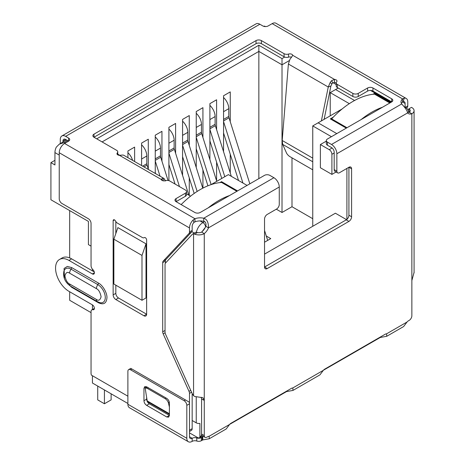 <?xml version="1.0" encoding="UTF-8"?>
<svg xmlns="http://www.w3.org/2000/svg" width="465" height="465" viewBox="0 0 465 465"><rect width="100%" height="100%" fill="white"/><g stroke="black" fill="none" stroke-linecap="round" stroke-linejoin="round"><path stroke-width="0.7" d="M331.905 174.398L320.385 167.749L320.385 144.551L329.226 149.654A3.79 2.186 60 0 1 331.905 154.293L331.905 174.398L336.096 171.98M346.907 168.435L346.907 219.37M205.327 227.385L202.089 231.64M201.223 397.226L201.589 398.941L201.589 435.211L199.892 437.327A3.79 2.186 60 0 1 199.468 437.722A3.79 2.186 60 0 1 197.573 437.53L189.493 432.869M192.167 420.494L196.236 422.842A3.79 2.186 0 0 0 199.892 423.406L199.892 437.327M264.538 254.117L335.387 213.214L346.541 219.654M312.753 226.281L312.753 125.916L331.446 136.704M141.994 300.28L113.867 284.045L113.867 239.196L117.883 227.594L146.01 243.834L146.01 297.96L141.994 300.28L141.994 255.43L146.01 243.834M91.047 246.125L88.42 244.607L88.42 221.41L50.918 199.758L50.918 162.645L54.94 164.965L54.94 152.59A9.469 5.47 -60 0 1 56.277 147.178L59.276 144.167L66.553 139.965M92.436 269.177L92.436 270.88M92.436 304.9L92.436 309.521M92.436 375.732L92.436 383.021L127.887 403.486M237.557 190.912L221.543 181.664L219.939 182.594M333.242 117.18L330.295 118.877L346.309 128.125M390.507 102.608L374.494 93.36L372.889 94.29M247.066 185.419L228.379 174.631L211.034 184.64M190.545 196.166L186.57 193.87M96.726 138.826L258.848 45.227L282.017 58.607L284.685 57.061M338.2 88.025L335.591 89.536L354.574 100.498M342.147 108.944L318.112 122.824L336.8 133.612M326.32 141.128L320.385 144.551M318.112 122.824L312.753 125.916M50.918 162.645L54.94 160.326M265.445 26.581L264.678 26.139L263.504 26.255M113.867 239.196L141.994 255.43M67.663 140.604L64.315 142.54L59.276 144.167M335.591 89.536L330.231 92.628L349.325 103.654M333.004 82.706L336.195 84.549M282.017 58.607L282.017 64.792L289.329 60.572M258.848 45.227L258.848 51.412L282.017 64.792L282.017 212.482L276.315 209.192M102.079 141.924L258.848 51.412L258.848 178.618M117.761 154.148L119.772 155.304M330.231 115.826L330.231 92.628M91.047 312.625L69.669 300.28L69.669 291.758M69.669 257.901L69.669 210.587M312.753 218.707L291.991 206.722L291.991 157.838M134.623 161.518L134.623 147.103L127.927 150.968L127.927 157.652M148.289 169.057L148.289 139.215L141.593 143.081L141.593 165.54M161.948 161.169L161.948 131.328L155.252 135.193L155.252 173.428M175.607 153.281L175.607 123.44L168.911 127.305L168.911 180.664M189.267 145.394L189.267 115.553L182.571 119.418L182.571 175.363M189.267 195.428L189.267 177.886M202.932 137.506L202.932 107.665L196.236 111.536L196.236 167.476M202.932 188.11L202.932 169.998M216.591 129.619L216.591 99.777L209.895 103.648L209.895 159.588M216.591 180.827L216.591 162.111M230.251 121.731L230.251 91.896L223.555 95.761L223.555 151.706M230.251 172.939L230.251 154.223M291.991 206.722L282.017 212.482M266.3 236.04L270.764 238.615L264.538 242.213M236.888 191.295L221.543 182.437L221.543 181.664M389.839 102.992L374.494 94.133L374.494 93.36M223.555 119.418L228.78 116.407L228.78 108.671A10.416 6.016 -120 0 0 223.555 97.516M228.78 116.407A3.79 2.186 -120 0 0 229.013 117.796L223.555 120.947M267.677 240.399L264.538 230.448M249.833 183.826L229.013 117.796M238.539 180.496L223.555 132.99M223.555 121.586L242.933 183.036M209.895 127.305L215.115 124.295L215.115 116.558A10.416 6.016 -120 0 0 209.895 105.404M215.115 124.295A3.79 2.186 -120 0 0 215.347 125.684L209.895 128.834M231.32 176.328L215.347 125.684M221.747 178.455L209.895 140.878M209.895 129.473L224.787 176.7M196.236 135.193L201.455 132.176L201.455 124.446A10.416 6.016 -120 0 0 196.236 113.291M201.455 132.176A3.79 2.186 -120 0 0 201.688 133.571L196.236 136.722M216.754 181.338L201.688 133.571M207.913 185.802L196.236 148.765M196.236 137.355L211.127 184.588M182.571 143.081L187.796 140.064L187.796 132.333A10.416 6.016 -120 0 0 182.571 121.179M187.796 140.064A3.79 2.186 -120 0 0 188.029 141.459L182.571 144.609M202.769 188.191L188.029 141.459M194.178 193.457L182.571 156.653M182.571 145.243L197.148 191.458M168.911 150.968L174.137 147.951L174.137 140.221A10.416 6.016 -120 0 0 168.911 129.067M174.137 147.951A3.79 2.186 -120 0 0 174.369 149.346L168.911 152.497M188.819 195.166L174.369 149.346M175.067 184.059L168.911 164.54M168.911 153.13L179.467 186.599M155.252 158.856L160.471 155.839L160.471 148.108A10.416 6.016 -120 0 0 155.252 136.954M160.471 155.839A3.79 2.186 -120 0 0 160.704 157.234L155.252 160.379M168.039 180.484L160.704 157.234M155.636 173.648L155.252 172.428M155.252 161.018L160.036 176.189M142.633 166.139L146.812 163.727L146.812 155.996A10.416 6.016 -120 0 0 141.593 144.842M146.812 163.727A3.79 2.186 -120 0 0 147.045 165.121L143.952 166.9M148.422 169.481L147.045 165.121M132.606 160.349A10.416 6.016 -120 0 0 127.927 152.729M186.57 191.609L186.57 194.701A3.79 2.186 180 0 1 185.459 196.247L185.459 193.155A3.79 2.186 0 0 0 186.57 191.609A3.79 2.186 0 0 0 185.459 190.057L169.894 181.071A3.79 2.186 180 0 0 165.412 180.693A2.842 1.639 180 0 1 162.053 180.408A2.842 1.639 180 0 1 161.239 179.444L162.523 178.287A7.574 4.377 -60 0 1 164.029 178.508L123.795 155.281A7.574 4.377 120 0 0 122.289 155.06L119.47 155.333A2.842 1.639 180 0 1 117.796 154.862A2.842 1.639 180 0 1 116.965 153.7A2.842 1.639 180 0 1 117.308 152.921L117.308 154.479M144.394 237.557L144.29 237.615A1.895 1.093 60 0 1 144.342 237.586A1.895 1.093 60 0 1 145.289 237.679A1.895 1.093 60 0 1 146.632 239.998L146.632 314.23A3.79 2.186 60 0 1 145.847 315.962A3.79 2.186 60 0 1 143.952 315.776L115.826 299.536A3.79 2.186 60 0 1 113.146 294.897L113.146 220.666A1.895 1.093 60 0 1 113.541 219.8A1.895 1.093 60 0 1 114.483 219.893A1.895 1.093 60 0 1 115.483 220.985A3.79 2.186 60 0 0 117.482 223.171L142.296 237.493A3.79 2.186 60 0 0 144.191 237.685L144.441 237.539M165.092 332.766L163.186 333.864A3.79 2.186 60 0 1 162.704 331.812L162.704 262.62A3.79 2.186 60 0 1 163.186 261.127L189.005 233.459A3.79 2.186 -120 0 0 189.488 231.965L189.488 227.943A7.574 4.377 -60 0 1 193.08 220.026L194.98 218.742A9.469 5.47 180 0 1 203.734 218.236C206.908 219.114 208.506 222.317 208.518 227.85A9.469 5.47 -60 0 1 204.269 233.616A7.574 4.377 180 0 1 194.672 234.151L197.451 232.541L196.236 232.302A3.79 2.186 -120 0 0 195.358 232.471L192.679 234.017A3.79 2.186 -120 0 0 192.376 234.255L165.528 263.033A3.79 2.186 60 0 0 165.046 264.527L165.046 332.167A3.79 2.186 60 0 0 165.528 334.225L192.336 393.913L193.556 395.721L194.742 396.488L202.926 397.715L204.269 400.406L204.269 435.589L201.589 434.043A3.79 2.186 120 0 0 202.374 435.781L205.053 437.327A3.79 2.186 -60 0 1 204.269 435.589M94.279 271.944L71.627 258.866A18.943 10.933 -120 0 0 62.159 257.93L59.479 259.476A18.943 10.933 -120 0 1 68.948 260.412L92.39 273.943A2.842 1.639 -120 0 0 93.808 274.083A2.842 1.639 -120 0 0 92.959 269.729A3.79 2.186 -120 0 1 91.047 265.66L91.047 223.374A3.79 2.186 60 0 0 88.367 218.736L61.921 203.461A3.79 2.186 -120 0 1 59.241 198.822L59.241 152.747A7.574 4.377 120 0 1 64.594 143.47L194.98 218.742L194.98 221.834A9.469 5.47 180 0 1 203.734 221.334L203.734 218.236L273.914 177.723L269.834 175.369A3.79 2.186 0 0 0 264.48 175.369L200.194 212.482A3.79 2.186 0 0 1 194.835 212.482L176.084 201.659L176.084 198.567A3.79 2.186 0 0 0 174.974 200.113A3.79 2.186 0 0 0 176.084 201.659L185.459 196.247M59.479 259.476A18.943 10.933 -120 0 0 56.579 274.652A18.943 10.933 -120 0 0 68.948 291.34L92.39 304.871A2.842 1.639 -120 0 1 94.244 307.377A2.842 1.639 -120 0 1 93.808 309.655A2.842 1.639 -120 0 1 92.959 309.748A3.79 2.186 -120 0 0 91.832 309.87A3.79 2.186 -120 0 0 91.047 311.608L91.047 373.383A3.79 2.186 60 0 0 91.407 375.139L127.887 396.197M189.488 403.568L189.488 393.402A3.79 2.186 -120 0 0 189.005 391.344L163.186 333.864M64.455 278.622L64.071 268.474L67.32 266.428L71.627 267.567L98.411 283.034C102.701 285.132 107.276 293.037 106.95 297.809C106.427 303.453 103.579 305.098 98.411 302.744L71.627 287.277L67.018 283.057M407.997 109.775L408.805 108.909L409.183 109.124A3.79 2.186 180 0 1 410.293 110.67A3.79 2.186 180 0 1 409.183 112.216L411.862 113.762A9.469 5.47 -60 0 1 408.468 113.617A9.469 5.47 -60 0 1 407.613 112.902C407.34 110.873 405.358 107.892 401.679 103.957A9.469 5.47 180 0 1 400.993 101.911A9.469 5.47 180 0 1 402.556 98.9L402.556 101.992L403.3 101.579L404.184 98.15A7.574 4.377 -60 0 1 406.207 98.446A7.574 4.377 -60 0 1 407.776 101.916L407.776 105.939L405.335 107.345M408.805 108.909L411.484 107.363L411.862 107.578A7.574 4.377 180 0 1 414.083 110.67A7.574 4.377 180 0 1 411.862 113.762L411.862 280.552L414.048 272.478M194.672 234.151L193.556 233.849A3.79 2.186 -120 0 0 192.679 234.017M201.589 398.941L204.269 400.406L204.269 233.616L201.589 232.07A3.79 2.186 180 0 1 197.451 232.541M117.761 154.839L117.761 151.881A3.79 2.186 180 0 0 116.657 150.334L93.988 137.251L256.041 43.687A3.79 2.186 180 0 1 261.4 43.687L284.069 56.771A3.79 2.186 0 0 0 288.544 57.148L288.544 54.056A2.842 1.639 180 0 1 292.718 55.306L291.433 57.404A7.574 4.377 120 0 0 289.928 59.363L288.399 64.013L282.191 140.488L282.691 144.412L286.469 152.927A3.79 1.308 45.1 0 0 289.991 156.682L312.753 169.824M324.117 119.354L330.894 86.042L331.94 83.88L330.162 82.59A7.574 4.377 -60 0 1 331.667 80.631L334.486 79.422A2.842 1.639 180 0 1 336.991 81.05A2.842 1.639 180 0 1 336.648 81.828A3.79 2.186 180 0 0 336.195 82.869A3.79 2.186 180 0 0 337.305 84.415L352.871 93.407A3.79 2.186 0 0 0 358.23 93.407L358.23 96.499A3.79 2.186 180 0 1 352.871 96.499L352.871 93.407M321.356 120.952L328.255 87.025L330.894 86.042M327.424 145.214L327.424 142.121A3.79 2.186 180 0 1 326.32 140.575L326.32 143.668A3.79 2.186 0 0 0 327.424 145.214L331.504 147.568A3.79 2.186 60 0 1 334.184 152.206L334.184 169.591A3.79 2.186 120 0 0 334.969 171.329L337.642 172.875A3.79 2.186 -60 0 0 339.537 172.689L348.913 167.272A3.79 2.186 -60 0 1 350.808 167.086A3.79 2.186 -60 0 1 351.592 168.818L351.592 216.76A3.79 2.186 -60 0 1 348.913 221.404L267.218 268.567A3.79 2.186 -60 0 1 265.323 268.758A3.79 2.186 -60 0 1 264.538 267.02L264.538 219.079A3.79 2.186 -60 0 1 267.218 214.441L276.594 209.029A3.79 2.186 -60 0 0 279.267 204.391L279.267 187A7.574 4.377 -120 0 0 273.914 177.723M351.592 168.818L348.913 167.272L348.913 215.214A3.79 2.186 -60 0 1 346.233 219.858L264.538 267.02L267.218 268.567M203.734 221.334C205.606 221.607 206.303 223.264 205.838 226.304A9.469 5.47 -60 0 1 201.589 232.07M205.838 226.304L208.518 227.85L279.267 187M209.093 436.292L229.576 424.469L226.188 428.986L209.314 438.728L209.093 436.292A4.737 2.732 -60 0 0 207.617 436.751L206.948 437.135A3.79 2.186 -60 0 1 205.053 437.327M229.576 424.469A4.737 2.732 -60 0 1 231.053 423.22L291.322 388.42A4.737 2.732 -60 0 1 292.799 387.967L293.02 390.402L286.498 391.606L286.498 391.21M293.02 390.402L319.937 374.86L323.332 370.338A4.737 2.732 -60 0 1 324.808 369.094L385.072 334.294A4.737 2.732 -60 0 1 386.549 333.841L386.77 336.276L380.248 337.48L380.248 337.084M386.77 336.276L403.643 326.535L407.038 322.013A4.737 2.732 -60 0 1 408.514 320.763L409.183 320.379A3.79 2.186 -60 0 0 411.862 315.741L411.862 280.552M409.183 109.124L409.183 112.216A9.469 5.47 -60 0 1 407.427 112.513M209.314 438.728L202.792 439.937L202.792 436.838A4.737 2.732 0 0 0 202.217 437.123L201.38 437.606A3.79 2.186 180 0 1 196.776 437.943A3.79 2.186 0 0 0 192.173 438.28A3.79 2.186 -60 0 1 190.278 438.472A3.79 2.186 -60 0 1 189.493 436.734L189.493 403.812A3.79 2.186 -120 0 0 189.139 402.062L130.927 368.454M161.919 180.327L162.523 178.287M162.843 180.734L164.029 178.508L165.557 180.961M288.399 64.013L328.255 87.025L330.162 82.59M331.94 83.88A3.79 2.186 -60 0 1 332.696 82.898L331.667 80.631M332.696 82.898L334.486 82.514L334.486 79.422L292.718 55.306M327.424 142.121L331.504 144.476A7.574 4.377 60 0 1 336.858 153.752L336.858 171.137L334.184 169.591M337.642 172.875A3.79 2.186 -60 0 1 336.858 171.137M380.248 337.48L323.419 370.239M286.498 391.606L229.669 424.365M202.792 439.937L201.38 440.698L201.38 437.606M196.776 437.943L196.776 441.035A3.79 2.186 0 0 0 201.38 440.698M196.776 441.035A3.79 2.186 0 0 0 192.173 441.372A7.574 4.377 -60 0 1 188.383 441.75A7.574 4.377 -60 0 1 186.814 438.28L186.814 405.358L189.493 403.812M185.477 399.947L184.14 400.72L130.566 369.791L131.903 369.018M186.814 438.28L127.887 404.259A7.574 4.377 120 0 0 129.456 407.729L188.383 441.75M169.405 403.039L169.405 415.414L168.621 417.146L166.726 416.96L146.638 405.358C145.004 404.242 144.115 402.696 143.958 400.72L143.958 388.351L144.743 386.613L146.638 386.804L166.726 398.4C168.359 399.522 169.254 401.068 169.405 403.039M127.887 404.259L127.887 371.337A3.79 2.186 60 0 1 128.671 369.605A3.79 2.186 60 0 1 130.566 369.791M184.14 400.72A3.79 2.186 60 0 1 186.814 405.358M166.726 416.96L169.405 415.414L149.317 403.812C147.69 402.69 146.8 401.144 146.638 399.173L146.638 397.197M146.638 387.479L146.638 386.804L143.958 388.351M62.973 140.994A3.79 2.186 60 0 1 63.757 139.262A3.79 2.186 60 0 1 65.652 139.448L62.973 140.994L62.973 142.034M60.293 143.58L60.293 139.448A7.574 4.377 -120 0 1 61.862 135.978L256.064 23.86A7.574 4.377 -120 0 1 259.848 24.232L65.652 136.355A7.574 4.377 -120 0 0 61.862 135.978M117.761 151.881A3.79 2.186 180 0 1 117.308 152.921M93.988 134.153L93.988 137.251A3.79 2.186 180 0 1 92.878 135.699A3.79 2.186 180 0 1 93.988 134.153L256.041 40.595A3.79 2.186 180 0 1 261.4 40.595L284.069 53.678L284.069 56.771M288.544 54.056A3.79 2.186 180 0 1 284.069 53.678M288.544 57.148A2.842 1.639 180 0 1 291.549 57.259M334.486 82.514A2.842 1.639 180 0 1 336.195 83.003M336.195 82.869L336.195 85.961A3.79 2.186 0 0 0 337.305 87.507L352.871 96.499M358.23 96.499L367.606 91.088A3.79 2.186 0 0 1 372.965 91.088L391.71 101.911L391.71 98.818A3.79 2.186 0 0 1 392.82 100.364A3.79 2.186 0 0 1 391.71 101.911L327.424 139.023A3.79 2.186 180 0 0 326.32 140.575M401.376 103.457A9.469 5.47 180 0 1 402.556 101.992L405.096 103.463L405.096 107.212M406.207 98.446L275.96 23.25A7.574 4.377 120 0 0 272.17 23.628L268.16 25.941A3.79 2.186 180 0 1 262.806 25.941L259.848 24.232M65.652 136.355L68.605 138.059A3.79 2.186 180 0 1 69.715 139.605A3.79 2.186 180 0 1 68.605 141.151L64.594 143.47M65.652 139.448L68.605 141.151L68.605 138.059M169.405 414.309L147.3 401.545L145.376 389.531A3.79 1.686 50.6 0 1 145.673 388.275A3.79 1.686 50.6 0 1 147.521 388.496L148.364 387.798M166.017 397.994L165.174 398.685L147.521 388.496M165.174 398.685A3.79 1.686 50.6 0 1 168.382 402.812L169.295 402.062M169.405 406.985L168.382 402.812M272.17 23.628L402.556 98.9L404.184 98.15M165.377 263.225L165.377 261.074A3.79 2.186 60 0 1 165.866 259.58L191.679 231.913A3.79 2.186 -120 0 0 192.167 230.419L192.167 226.397A3.79 2.186 -60 0 1 193.963 222.439L193.08 220.026M193.963 222.439L194.98 221.834M403.3 101.579A3.79 2.186 -60 0 1 404.312 101.73A3.79 2.186 -60 0 1 405.096 103.463M185.459 193.155L176.084 198.567M391.71 98.818L372.965 87.99A3.79 2.186 0 0 0 367.606 87.99L358.23 93.407M406.358 107.967L407.294 107.432A3.79 2.186 -120 0 0 407.776 105.939M407.294 107.432L406.608 108.159M143.952 315.776L146.632 314.23L118.505 297.989A3.79 2.186 60 0 1 115.826 293.351L115.826 285.173M115.826 233.54L115.826 221.549M189.493 431.491L191.382 430.404A3.79 2.186 -120 0 0 192.167 428.672L192.167 393.529M374.494 94.133A75.76 43.739 120 0 0 353.063 101.341A75.76 43.739 120 0 0 331.638 118.877L346.977 127.736M382.445 107.258A75.76 43.739 120 0 0 371.814 112.17A75.76 43.739 120 0 0 361.183 119.534M331.638 119.65L331.638 118.877M229.501 195.562A75.76 43.739 120 0 0 218.87 200.473A75.76 43.739 120 0 0 208.239 207.838M221.543 182.437A75.76 43.739 120 0 0 200.119 189.644A75.76 43.739 120 0 0 181.164 204.588M97.726 386.072L97.726 399.894L104.427 403.76L104.427 389.937M104.427 403.76L111.123 399.894L111.123 393.809M334.184 152.979L331.905 154.293M196.236 396.877L196.236 422.842M205.594 226.85A3.79 2.186 -120 0 0 202.932 222.572A9.469 5.47 -60 0 0 196.404 232.326M204.577 221.619L202.932 222.572L200.095 220.933M332.103 147.992L329.226 149.654M404.812 107.276A9.469 5.47 -60 0 1 405.881 107.659L404.544 106.892M194.324 233.064L191.876 231.651M59.241 155.078L54.94 152.59M391.042 102.3L370.524 90.448M64.315 142.54L65.257 143.086M223.555 111.687L228.78 108.671M209.895 119.575L215.115 116.558M196.236 127.462L201.455 124.446M182.571 135.35L187.796 132.333M168.911 143.237L174.137 140.221M155.252 151.125L160.471 148.108M141.593 159.013L146.812 155.996M189.488 227.943L59.241 152.747M193.556 233.849L193.556 395.715M282.691 144.412L312.753 161.774M282.191 140.488L312.753 158.135M348.913 215.214L351.592 216.76M346.233 219.858L348.913 221.404M386.549 333.841L407.038 322.013M407.613 112.902L336.858 153.752M292.799 387.967L323.332 370.338M379.678 337.759L379.678 337.416M285.923 391.542L285.923 391.89M202.792 436.838L203.501 436.432M202.217 437.123L202.217 440.216M192.173 441.372L192.173 438.28L189.493 436.734M149.317 403.812L146.638 405.358M146.638 399.173L143.958 400.72M401.679 103.957L331.504 144.476M161.239 179.444L119.47 155.333M256.041 43.687L256.041 40.595M261.4 43.687L261.4 40.595M337.305 87.507L337.305 84.415M147.254 400.94L169.405 413.734M118.505 297.989L115.826 299.536M115.826 293.351L113.146 294.897M114.483 219.893L113.146 220.666M94.395 272.781L92.39 273.943M68.948 260.412L71.627 258.866M92.959 309.748L94.314 308.969M192.167 428.672L189.493 430.212M189.488 393.402L191.568 392.198M190.737 390.344L189.005 391.344M165.046 330.458L162.704 331.812M165.377 261.074L162.704 262.62M165.866 259.58L163.186 261.127M189.005 233.459L191.679 231.913M192.167 230.419L189.488 231.965M69.622 273.17L96.406 288.637C98.621 289.608 100.184 292.311 101.091 296.751C100.184 300.146 98.621 301.047 96.406 299.46L69.622 283.993C67.402 283.022 65.838 280.319 64.931 275.879C65.838 272.484 67.402 271.583 69.622 273.17A4.737 2.732 120 0 1 71.052 269.171A10.515 6.068 -120 0 0 63.891 271.322C62.577 278.593 66.611 283.574 70.599 286.161A4.737 2.732 -60 0 1 69.622 283.993M96.406 288.637A4.737 2.732 -60 0 1 97.842 284.632L71.052 269.171A1.895 1.093 120 0 0 71.627 267.567M70.599 286.161L97.388 301.628A4.737 2.732 -60 0 1 96.406 299.46M97.388 301.628L99.83 302.639A10.515 6.068 -120 0 0 105.206 296.315A10.515 6.068 -120 0 0 97.842 284.632A1.895 1.093 -60 0 0 98.411 283.034M98.231 302.064A1.895 1.093 -60 0 1 98.411 302.744M71.494 286.678A1.895 1.093 -60 0 1 71.627 287.277M367.606 91.088L367.606 87.99M372.965 91.088L372.965 87.99M199.468 437.722L202.606 435.908M408.863 112.315L407.59 109.17L405.881 107.659M414.083 110.67L414.083 272.868M128.671 369.605L130.799 368.379M147.12 387.083L145.673 388.275M94.395 308.394L91.832 309.87"/></g></svg>
